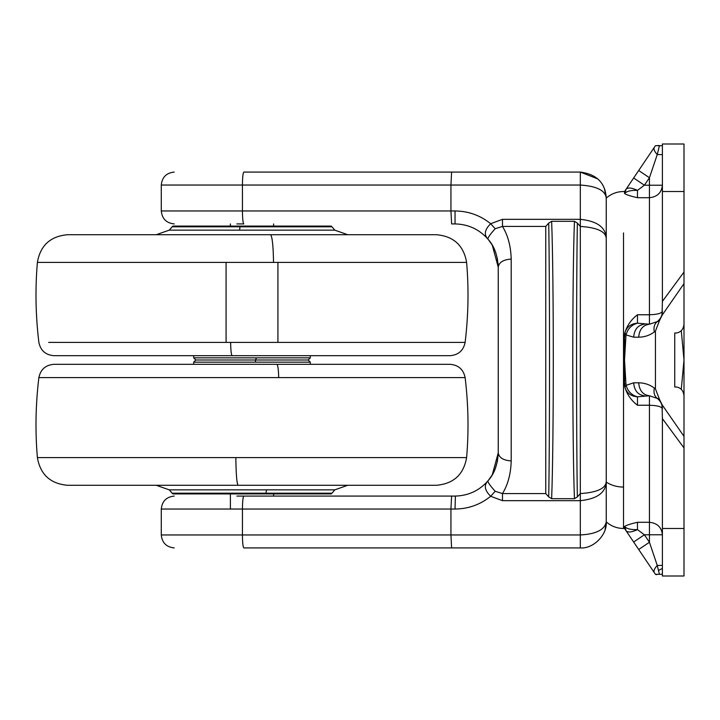 <?xml version="1.0" encoding="UTF-8"?>
<svg xmlns="http://www.w3.org/2000/svg" width="720" height="720" viewBox="0 0 720 720"><rect width="100%" height="100%" fill="white"/><g stroke="black" fill="none" stroke-linecap="round" stroke-linejoin="round"><path stroke-width="1.08" d="M329.247 493.2L331.983 493.2L331.128 493.92L172.872 493.92L169.191 489.843L156.222 485.28M226.08 226.08L252 226.08M277.92 489.843L334.809 489.843L347.778 485.28L436.482 485.28L67.518 485.28C50.373 483.768 40.329 474.534 37.386 457.587C35.118 431.064 35.622 404.406 38.871 377.604L48.753 377.604M238.104 485.28C236.817 483.714 236.061 474.48 235.836 457.587L466.614 457.587C468.882 431.064 468.378 404.406 465.129 377.604L38.871 377.604C40.572 369.432 45.576 365.004 53.883 364.32L276.831 364.32C277.866 365.022 278.496 369.45 278.712 377.604M465.129 377.604C463.428 369.432 458.424 365.004 450.117 364.32L276.831 364.32M329.238 226.8L331.983 226.8L331.128 226.08L172.872 226.08L169.191 230.157L156.222 234.72M310.32 364.32L310.32 362.16L193.68 362.16L193.68 364.32M310.32 362.16L308.16 360L195.84 360L193.68 362.16M308.16 360L310.32 357.84L193.68 357.84L195.84 360M255.564 362.16L255.429 360L256.572 357.84M455.373 342.396L465.129 342.396C463.428 350.568 458.424 354.996 450.117 355.68L53.883 355.68C45.576 354.996 40.572 350.568 38.871 342.396C35.622 315.594 35.118 288.936 37.386 262.413L47.205 262.413M232.119 355.68C231.282 354.978 230.787 350.55 230.607 342.396L465.129 342.396C468.378 315.594 468.882 288.936 466.614 262.413L37.386 262.413C40.329 245.466 50.373 236.232 67.518 234.72L270.513 234.72C272.232 236.286 273.24 245.52 273.537 262.413M466.614 262.413C463.671 245.466 453.627 236.232 436.482 234.72L270.513 234.72M606.24 521.532L606.24 521.883C611.19 526.194 616.95 528.399 623.52 528.48L623.52 487.08C616.95 487.008 611.19 485.352 606.24 482.094L606.24 237.906M625.941 189.414L624.519 191.52L625.941 189.414L624.519 193.248L624.519 191.52L623.52 191.52C616.95 191.601 611.19 193.806 606.24 198.117M626.049 189.252L624.519 193.248M624.519 526.752L625.941 530.586L624.519 528.48L624.681 526.401L625.941 530.586L633.654 542.025L626.103 530.829C627.876 532.674 631.674 532.287 637.479 529.65C631.674 532.287 627.876 532.674 626.103 530.829L624.834 526.662C626.688 528.795 630.9 529.794 637.479 529.65L644.4 534.771L649.44 542.25L657.252 565.425L659.412 574.308L655.434 574.308C653.832 571.941 653.832 571.941 655.434 574.308C653.832 571.941 653.832 571.941 655.434 574.308L654.327 572.67L655.434 574.308M624.519 360L625.941 383.931L624.519 384.075L624.519 335.925L625.941 336.069L624.519 360M624.519 335.925L624.681 333.621L626.049 334.908L625.941 336.069M624.834 526.662L624.681 526.401C626.733 525.105 630.999 523.737 637.479 522.288L649.44 522.288C657.252 523.089 661.572 527.247 662.4 534.771L644.4 534.771L633.654 542.025L638.694 549.495L649.44 542.25L649.44 405.243L637.479 405.243C630.999 400.329 626.733 394.038 624.681 386.379L624.519 384.075M624.834 332.874C626.688 326.952 630.9 323.712 637.479 323.181C631.674 324.765 627.876 328.59 626.103 334.656L624.834 332.874L624.681 333.621C626.733 325.962 630.999 319.671 637.479 314.757L649.44 314.757C657.252 314.532 661.572 313.371 662.4 311.274L662.4 311.274C662.292 315.522 660.582 318.969 657.252 321.615L657.306 321.579C660.672 318.798 662.364 315.36 662.4 311.274M637.479 314.757L637.479 323.181L649.44 324.234L649.44 197.712L637.479 197.712C630.999 196.263 626.733 194.895 624.681 193.599L624.681 193.599M638.694 170.505L649.44 177.75L649.44 185.229L662.4 185.229C661.572 192.753 657.252 196.911 649.44 197.712L649.44 185.229L644.4 185.229L633.654 177.975L626.103 189.171L655.434 145.692C653.832 148.059 653.832 148.059 655.434 145.692C653.832 148.059 653.832 148.059 655.434 145.692L654.327 147.33C653.409 149.004 654.381 151.416 657.252 154.575L649.44 177.75L644.4 185.229L637.479 190.35L634.599 189.135M624.834 387.126L624.681 386.379L626.103 385.344C627.876 391.41 631.674 395.235 637.479 396.819C630.9 396.288 626.688 393.048 624.834 387.126L626.103 385.344L633.654 382.806L638.694 382.806C644.472 382.86 649.683 384.606 654.327 388.053L655.434 388.872L659.412 399.168L657.252 398.385C654.381 396 653.409 392.553 654.327 388.053M655.434 331.128L654.327 331.947C653.409 327.447 654.381 324 657.252 321.615L659.412 320.832L655.434 331.128L655.434 388.872M654.327 331.947C649.683 335.394 644.472 337.14 638.694 337.194C639.378 329.382 642.96 325.062 649.44 324.234L657.252 321.615M638.694 337.194L633.654 337.194L626.049 334.908M662.4 408.681L662.4 408.726C662.364 404.64 660.672 401.202 657.306 398.421L649.44 395.766L637.479 396.819L637.479 405.243M662.4 568.476L658.44 570.447L657.252 565.425C654.381 568.584 653.409 570.996 654.327 572.67L638.694 549.495M662.4 528.48L662.4 576L684 576L684 436.374L684 447.939L662.4 418.626L662.4 528.48L684 528.48M662.4 418.626L662.058 404.712L684 436.374L684 395.784C683.469 390.798 680.985 387.873 676.557 387L674.739 387L676.557 387M662.058 315.288L662.4 301.374L684 272.061L684 283.626L662.058 315.288L659.412 320.832M662.4 191.52L684 191.52L684 144L662.4 144L662.4 301.374M684 191.52L684 324.216C683.469 329.193 680.994 332.118 676.557 333L674.739 333L674.739 387M633.627 188.802L631.494 188.253M630.909 188.154L629.91 188.037M637.479 190.35C630.9 190.206 626.688 191.205 624.834 193.338L626.103 189.171C627.876 187.326 631.674 187.713 637.479 190.35L637.479 197.712M655.434 145.692L659.412 145.692L657.252 154.575L662.4 154.575M660.285 145.845L658.107 145.458M659.412 145.692L662.058 145.719L662.4 145.188M655.884 574.569L656.703 574.65M662.058 574.281L662.4 574.812L662.058 574.281L659.484 574.29M657.252 565.425L662.4 565.425M644.4 395.766C637.92 394.938 634.338 390.618 633.654 382.806M658.458 399.411L657.252 398.385C660.582 401.031 662.292 404.478 662.4 408.726C661.572 406.629 657.252 405.468 649.44 405.243L649.44 395.766C642.96 394.938 639.378 390.618 638.694 382.806M633.654 337.194C634.338 329.382 637.92 325.062 644.4 324.234M659.412 399.168L662.058 404.712M674.739 333L676.557 333M681.273 330.669L684 360L684 436.698C684 452.358 684 452.358 684 436.698L684 283.302C684 267.642 684 267.642 684 283.302L684 283.356M684 360L681.273 389.331M252 496.08L236.862 496.08M236.862 223.92L243.801 223.92C242.982 223.092 242.523 218.772 242.433 210.96L450.936 210.96L451.62 223.92L455.391 223.92M497.34 461.655L498.231 453.717M497.421 461.25L495.189 468.837L491.904 475.407L488.187 480.582C494.235 474.021 497.583 464.787 498.24 452.88L492.291 474.759M488.592 480.096L491.895 475.416M273.6 493.92L273.6 496.08L451.62 496.08L450.936 509.04L242.433 509.04C242.523 501.228 242.982 496.908 243.801 496.08L455.04 496.08C468.369 495.792 479.421 490.626 488.187 480.582C487.116 481.365 489.456 484.929 495.189 491.283L502.479 493.578L545.76 493.578L545.76 226.422L548.712 223.083L551.637 221.319C553.842 277.902 553.851 441.819 551.637 498.681L548.712 496.917C549.792 439.2 549.801 280.89 548.712 223.083M497.322 258.255L498.24 267.12L498.24 452.88L498.24 267.12L492.291 245.241L495.189 251.163M455.391 496.08L455.04 509.04L450.936 509.04L450.936 534.96L580.32 534.96C595.953 534.132 604.593 529.812 606.24 522C607.401 534.825 593.145 549.081 580.32 547.92L243.801 547.92C242.982 547.092 242.523 542.772 242.433 534.96L161.424 534.96L242.433 534.96L242.433 509.04L161.307 509.04L242.433 509.04M491.904 244.593L488.601 239.913L491.895 244.584M545.76 226.422L502.479 226.422L495.189 228.717C489.456 235.071 487.116 238.635 488.187 239.418L488.601 239.913M491.904 244.602L492.291 245.241M495.207 251.217L495.9 253.098M498.087 263.457L498.24 267.12C497.583 255.213 494.235 245.979 488.187 239.418C479.421 229.374 468.369 224.208 455.04 223.92L455.04 210.96C468.396 211.104 480.276 215.361 490.689 223.722L502.479 219.33L580.32 219.33C597.393 221.103 606.033 227.556 606.24 238.716C606.06 231.669 597.42 227.574 580.32 226.422L580.32 185.04L450.936 185.04L450.936 210.96L455.04 210.96M248.832 172.08L580.32 172.08L451.62 172.08L450.936 185.04L242.433 185.04L242.433 210.96L161.568 210.96L242.433 210.96M498.24 267.12C499.068 262.278 503.388 259.596 511.2 259.083L511.2 460.917C510.849 473.778 507.942 484.668 502.479 493.578L502.479 500.67L490.689 496.278C484.542 490.347 483.705 485.118 488.187 480.582M502.479 219.33L502.479 226.422C507.942 235.332 510.849 246.222 511.2 259.083M498.24 452.88C499.068 457.722 503.388 460.404 511.2 460.917M303.84 547.92L580.32 547.92C593.145 549.081 607.401 534.825 606.24 522L606.24 481.284C606.033 492.444 597.393 498.897 580.32 500.67L502.479 500.67M577.368 496.917L574.443 498.681C572.238 442.098 572.229 278.181 574.443 221.319L577.368 223.083C576.288 280.8 576.279 439.11 577.368 496.917L580.32 493.578C597.42 492.426 606.06 488.331 606.24 481.284M577.368 223.083L580.32 226.422L580.32 547.92M548.712 496.917L545.76 493.578M551.637 498.681L574.443 498.681M574.443 221.319L551.637 221.319M495.189 228.717L490.689 223.722C484.542 229.653 483.705 234.882 488.187 239.418M455.04 509.04C468.396 508.896 480.276 504.639 490.689 496.278L495.189 491.283M451.62 547.92L450.936 534.96L451.62 547.92M597.897 178.956L580.32 172.08C596.691 174.249 605.331 182.889 606.24 198L606.24 238.716M604.341 188.262L606.24 198C605.331 190.44 596.691 186.12 580.32 185.04L580.32 172.08M242.433 185.04L161.568 185.04L242.433 185.04C242.523 177.228 242.982 172.908 243.801 172.08L451.62 172.08M265.995 493.2L266.49 489.843L334.809 489.843L331.983 493.2L172.017 493.2M171.504 489.843L226.08 489.843M266.49 489.843L169.191 489.843M238.995 493.2L239.13 493.92M235.836 457.587L37.386 457.587M266.823 226.08L266.985 226.8L172.017 226.8M239.985 226.8L239.562 230.157L334.809 230.157L331.983 226.8L266.985 226.8M239.562 230.157L169.191 230.157M230.607 342.396L48.627 342.396M623.52 487.08L623.52 232.92M625.941 383.931L626.049 385.092M637.479 522.288L637.479 529.65M242.433 534.96L450.936 534.96M277.92 342.396L277.92 262.413M226.08 262.413L226.08 342.396M466.614 457.587C463.671 474.534 453.627 483.768 436.482 485.28M193.68 357.84L193.68 355.68M310.32 357.84L310.32 355.68M334.809 230.157L347.778 234.72M624.519 528.48L623.52 528.48M174.24 547.92C166.401 547.119 162.081 542.799 161.28 534.96L161.28 509.04C162.081 501.201 166.401 496.881 174.24 496.08M605.052 529.767L606.24 522L605.052 529.767M174.24 172.08C166.401 172.881 162.081 177.201 161.28 185.04L161.28 210.96C162.081 218.799 166.401 223.119 174.24 223.92M606.24 198L605.052 190.233L606.24 198M273.6 226.08L273.6 223.92M230.4 509.04L230.4 493.92M230.4 226.08L230.4 223.92"/></g></svg>
